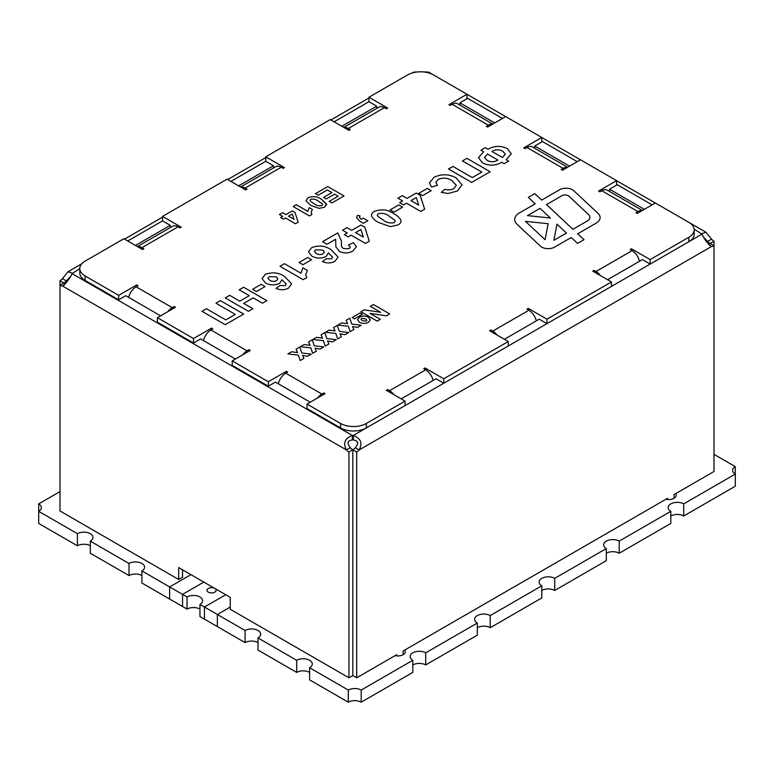 <?xml version="1.0" encoding="UTF-8"?>
<svg xmlns="http://www.w3.org/2000/svg" width="774" height="774" viewBox="0 0 774 774"><rect width="100%" height="100%" fill="white"/><g stroke="black" fill="none" stroke-linecap="round" stroke-linejoin="round"><path stroke-width="1.16" d="M541.742 247.109A9.124 5.263 0 0 0 554.639 247.109L571.27 237.512L577.578 243.413L584.041 239.679L577.723 233.777L596.115 223.164A13.68 7.895 0 0 0 600.121 217.581A13.68 7.895 0 0 0 598.079 213.43L573.776 190.714A9.124 5.263 0 0 0 559.563 189.756L541.674 200.079L534.786 193.635L528.323 197.37L535.211 203.814L519.373 212.956A15.964 9.22 0 0 0 514.691 219.477A15.964 9.22 0 0 0 517.08 224.315L540.436 246.151A9.124 5.263 0 0 0 541.742 247.109M214.785 588.424A4.557 2.632 180 0 1 216.12 590.281A4.557 2.632 180 0 1 211.563 592.913A4.557 2.632 180 0 1 206.997 590.281A4.557 2.632 180 0 1 209.812 587.853A4.557 2.632 180 0 1 214.785 588.424M59.995 280.71A8.214 4.741 120 0 0 62.452 278.65L68.025 271.732L72.069 273.106A8.214 4.741 180 0 1 72.079 273.377A8.214 4.741 180 0 1 72.069 273.648C69.331 279.308 66.129 283.41 62.452 285.974A8.214 4.741 -120 0 1 59.995 285.19L63.865 282.955L59.995 280.71L59.995 510.966L178.668 579.484L178.668 567.565L230.265 597.354L230.265 609.273L348.939 677.792L352.809 675.557L352.809 449.771L348.939 452.006A8.214 4.741 60 0 1 346.471 449.955C342.853 443.183 344.817 438.355 352.344 435.462A8.214 4.741 180 0 1 353.292 435.462C360.819 438.355 362.774 443.183 359.155 449.955A8.214 4.741 120 0 1 356.698 452.006L356.698 677.792L395.117 655.607A7.295 4.209 0 0 0 405.266 651.727A7.295 4.209 0 0 0 404.686 650.083L666.017 499.201A7.295 4.209 0 0 0 676.166 495.321A7.295 4.209 0 0 0 675.586 493.677L714.005 471.492L714.005 245.716L710.135 243.481A8.214 4.741 60 0 1 707.678 241.411L703.624 237.26M59.995 491.596L38.7 503.884L38.7 511.333L77.4 533.683A9.124 5.263 0 0 1 87.336 532.541A9.124 5.263 0 0 1 92.967 537.398A9.124 5.263 0 0 1 90.297 541.123L128.997 563.472A9.124 5.263 0 0 1 138.943 562.33A9.124 5.263 0 0 1 144.574 567.197A9.124 5.263 0 0 1 141.903 570.922L141.903 583.025L169.632 599.037L182.538 606.487L182.538 594.374L187.047 596.986A9.124 5.263 0 0 1 196.993 595.845A9.124 5.263 0 0 1 202.624 600.711A9.124 5.263 0 0 1 199.953 604.436L199.953 616.539L204.462 619.152L217.368 626.592L217.368 614.488L245.097 630.5A9.124 5.263 180 0 1 255.043 629.359A9.124 5.263 180 0 1 260.674 634.225A9.124 5.263 180 0 1 258.003 637.95L296.703 660.29A9.124 5.263 180 0 1 306.639 659.148A9.124 5.263 180 0 1 312.27 664.015A9.124 5.263 180 0 1 309.6 667.739L309.6 679.853L348.3 702.192L348.3 690.079L309.6 667.739M296.703 660.29L296.703 672.403A9.124 5.263 180 0 1 309.6 672.403M258.003 637.95L258.003 650.054L296.703 672.403M245.097 630.5L245.097 642.614A9.124 5.263 180 0 1 258.003 642.614M199.953 609.09A9.124 5.263 0 0 0 187.047 609.09L187.047 596.986M141.903 575.575A9.124 5.263 0 0 0 128.997 575.575L128.997 563.472M90.297 541.123L90.297 553.236L128.997 575.575M90.297 545.786A9.124 5.263 0 0 0 77.4 545.786L77.4 533.683M199.953 604.436L204.462 607.039L204.462 619.152L204.462 607.039L217.368 614.488L230.265 607.039L217.368 614.488L217.368 626.592L245.097 642.614M714.005 454.357L735.3 466.645A9.124 5.263 0 0 0 732.63 470.369A9.124 5.263 0 0 0 735.3 474.094L683.703 503.884A9.124 5.263 0 0 0 673.757 502.742A9.124 5.263 0 0 0 668.126 507.609A9.124 5.263 0 0 0 670.797 511.333L619.2 541.123A9.124 5.263 0 0 0 609.264 539.981A9.124 5.263 0 0 0 603.633 544.848A9.124 5.263 0 0 0 606.303 548.572L554.697 578.362A9.124 5.263 0 0 0 544.761 577.22A9.124 5.263 0 0 0 539.13 582.087A9.124 5.263 0 0 0 541.8 585.812L490.203 615.601A9.124 5.263 0 0 0 480.257 614.459A9.124 5.263 0 0 0 474.626 619.326A9.124 5.263 0 0 0 477.297 623.051L425.7 652.84A9.124 5.263 0 0 0 415.764 651.698A9.124 5.263 0 0 0 410.133 656.565A9.124 5.263 0 0 0 412.803 660.29L361.197 690.079A9.124 5.263 0 0 0 348.3 690.079M356.698 677.792L352.828 675.557L352.828 449.771A8.214 4.741 120 0 0 355.285 447.72C358.913 443.279 358.246 440.687 353.292 439.932A8.214 4.741 180 0 0 352.344 439.932C347.381 440.687 346.713 443.279 350.341 447.72A8.214 4.741 60 0 0 352.809 449.771M187.047 609.09L182.538 606.487L182.538 594.374L169.632 586.934L190.917 574.637L169.632 586.934L169.632 599.037L169.632 586.934L141.903 570.922M77.4 545.786L38.7 523.447L38.7 511.333A9.124 5.263 0 0 0 41.37 507.609A9.124 5.263 0 0 0 38.7 503.884M182.538 569.799L182.538 577.249L178.668 579.484M225.747 594.751L204.462 607.039L225.747 594.751M182.538 594.374L203.823 582.087L182.538 594.374M735.3 466.645L735.3 486.207L683.703 515.997A9.124 5.263 0 0 0 670.797 515.997M361.197 690.079L361.197 702.192A9.124 5.263 0 0 0 348.3 702.192M412.803 660.29L412.803 672.403L361.197 702.192M425.7 652.84L425.7 664.953A9.124 5.263 0 0 0 412.803 664.953M477.297 623.051L477.297 635.164L425.7 664.953M490.203 615.601L490.203 627.714A9.124 5.263 0 0 0 477.297 627.714M541.8 585.812L541.8 597.925L490.203 627.714M554.697 578.362L554.697 590.475A9.124 5.263 0 0 0 541.8 590.475M606.303 548.572L606.303 560.686L554.697 590.475M619.2 541.123L619.2 553.236A9.124 5.263 0 0 0 606.303 553.236M670.797 511.333L670.797 523.447L619.2 553.236M683.703 503.884L683.703 515.997M395.117 655.607L396.675 654.707L396.675 655.868M674.028 498.301L674.028 494.576L675.586 493.677M666.017 499.201L667.575 498.301L667.575 499.472M403.128 654.707L403.128 650.982L404.686 650.083M137.404 246.577L172.544 226.289A10.942 6.318 60 0 1 178.02 226.83L141.903 247.68L143.838 248.802L142.542 249.547L123.84 238.74L85.14 261.09A18.247 10.536 0 0 0 79.799 268.539L79.799 272.999A18.247 10.536 0 0 0 85.14 280.449L118.683 299.819L125.775 295.716L160.605 315.831M393.86 394.634A10.942 6.318 -120 0 0 389.583 390.677L387.648 389.564L386.352 390.309L405.063 401.106L405.063 405.576L366.363 427.916A18.247 10.536 180 0 1 340.56 427.916L340.56 423.446L307.017 404.086L325.08 393.656L323.793 392.911L321.858 394.034A10.942 6.318 120 0 0 317.572 397.991M307.017 404.086L307.017 408.556L340.56 427.916M248.967 351.202L248.967 349.713L250.263 350.458L232.2 360.887L232.2 365.357L268.317 386.207L275.418 382.114L310.248 402.219M174.15 308.004L174.15 306.523L175.437 307.259L157.383 317.688L157.383 322.158L193.5 343.017L200.592 338.915L235.422 359.03M240.608 186.989L275.747 166.7A10.942 6.318 60 0 1 281.223 167.242L245.097 188.101L247.032 189.214L245.745 189.959L227.043 179.162L162.54 216.401L162.54 220.871L170.28 225.34L135.45 245.445M343.801 127.41L378.95 107.122A10.942 6.318 60 0 1 384.417 107.663L348.3 128.513L350.235 129.635L348.948 130.38L330.237 119.583L265.743 156.822L265.743 161.292L273.483 165.752L238.653 185.866M494.712 122.931L459.882 102.826L466.983 98.724L466.983 94.254L433.44 74.894A18.247 10.536 180 0 0 407.637 74.894L368.937 97.234L368.937 101.704L376.677 106.173L341.847 126.288M492.545 124.188A10.942 6.318 120 0 0 488.268 125.165L486.333 126.288L487.62 127.033L505.683 116.603L541.8 137.453L541.8 141.923L534.708 146.015L569.538 166.129M567.361 167.387A10.942 6.318 120 0 0 563.085 168.364L561.15 169.477L562.437 170.222L580.5 159.802L616.617 180.652L616.617 185.121L609.525 189.214L644.355 209.328M642.188 210.576A10.942 6.318 120 0 0 637.902 211.563L635.967 212.676L637.263 213.421L655.317 202.991L688.86 222.361A18.247 10.536 180 0 1 694.201 229.81L694.201 234.28A18.247 10.536 180 0 1 688.86 241.72L650.16 264.069L642.42 259.6L607.59 279.704M711.548 239.176A8.214 4.741 60 0 0 714.005 241.236L714.005 245.716A8.214 4.741 -60 0 1 711.548 246.5C707.871 243.945 704.669 239.834 701.931 234.174A8.214 4.741 180 0 1 701.921 233.903A8.214 4.741 180 0 1 701.931 233.632L705.975 232.258L711.548 239.176L707.678 241.411L705.588 240.211M432.724 74.498L428.564 72.098L421.656 71.818A8.214 4.741 180 0 1 421.443 71.818M600.256 275.476A10.942 6.318 -120 0 0 595.98 271.51L594.045 270.397L592.758 271.142L611.46 281.939L611.46 286.409L546.957 323.648L539.217 319.178L504.387 339.293M497.063 335.055A10.942 6.318 -120 0 0 492.777 331.098L490.842 329.976L489.555 330.721L508.257 341.528L508.257 345.988L443.763 383.227L436.023 378.767L401.193 398.871M714.005 241.236L710.135 243.471A8.214 4.741 -60 0 1 708.413 244.168M420.659 71.808L413.809 72.098L412.387 72.92M65.587 283.642A8.214 4.741 -120 0 1 63.865 282.955A8.214 4.741 120 0 0 66.322 280.885L70.376 276.734M63.313 285.712L64.639 284.716M348.939 452.006L348.939 677.792M355.285 447.72L359.155 449.955L711.548 246.5L710.696 246.238M356.698 452.006L352.828 449.771M694.172 229.143L701.931 234.174L688.86 241.72L688.86 237.25L650.16 259.6L631.458 248.802L630.162 249.547L632.097 250.66A10.942 6.318 60 0 1 639.508 261.283M711.548 246.5L709.361 245.242M79.799 268.646L72.069 273.648L352.344 435.462L352.344 439.932M62.452 278.65L66.322 280.885L68.412 279.685M405.063 401.106L366.363 423.446L366.363 427.916L353.292 435.462L353.292 439.932M62.452 285.974L346.471 449.955L350.341 447.72M279.288 380.895L279.965 379.483M286.38 372.807L286.38 371.317L268.317 381.737L268.317 386.207M204.462 337.696L205.149 336.293M211.563 329.608L211.563 328.118L193.5 338.548L193.5 343.017M129.645 294.507L130.322 293.094M136.737 286.409L136.737 284.919L118.683 295.349L118.683 299.819M170.28 227.595L170.28 225.34M162.54 216.401L181.242 227.198L179.955 227.943L178.02 226.83M273.483 168.016L273.483 165.752M265.743 156.822L284.445 167.619L283.158 168.364L281.223 167.242M376.677 108.428L376.677 106.173M368.937 97.234L387.648 108.041L386.352 108.786L384.417 107.663M459.882 105.08L459.882 102.826M466.983 94.254L448.92 104.684L450.207 105.428L452.142 104.316A10.942 6.318 -60 0 1 457.618 103.774L492.757 124.063M534.708 148.279L534.708 146.015M541.8 137.453L523.737 147.882L525.033 148.627L526.968 147.505A10.942 6.318 -60 0 1 532.435 146.963L567.584 167.261M609.525 191.468L609.525 189.214M616.617 180.652L598.563 191.081L599.85 191.826L601.785 190.704A10.942 6.318 -60 0 1 607.261 190.162L642.401 210.451M638.55 258.381L637.873 256.968M611.46 286.409L650.16 264.069L650.16 259.6M631.458 250.292L631.458 248.802M535.347 317.959L534.67 316.556M508.257 345.988L546.957 323.648L546.957 319.178L528.255 308.381L526.968 309.126L528.903 310.239A10.942 6.318 60 0 1 536.305 320.862M528.255 309.871L528.255 308.381M432.153 377.548L431.466 376.135M405.063 405.576L443.763 383.227L443.763 378.767L425.052 367.96L423.765 368.705L425.7 369.827A10.942 6.318 60 0 1 433.111 380.44M425.052 369.45L425.052 367.96M128.687 297.4A10.942 6.318 -60 0 1 136.098 286.786L138.033 285.664L136.737 284.919M174.15 306.523L172.215 307.636A10.942 6.318 120 0 0 167.939 311.593M157.383 317.688L193.5 338.548M203.504 340.599A10.942 6.318 -60 0 1 210.915 329.976L212.85 328.863L211.563 328.118M248.967 349.713L247.032 350.835A10.942 6.318 120 0 0 242.755 354.792M232.2 360.887L268.317 381.737M278.33 383.798A10.942 6.318 -60 0 1 285.732 373.174L287.667 372.062L286.38 371.317M366.363 423.446A18.247 10.536 180 0 1 340.56 423.446M508.257 341.528L443.763 378.767M611.46 281.939L546.957 319.178M694.201 229.81A18.247 10.536 180 0 1 688.86 237.25M79.799 268.539A18.247 10.536 0 0 0 85.14 275.979L118.683 295.349M309.397 215.917L293.143 206.532L296.278 204.733L307.849 211.418L309.194 207.616L312.319 209.425L311.158 212.492L311.912 214.475L309.397 215.917M315.444 193.664L327.741 186.563L343.995 195.948L331.911 202.923L329.202 201.366L338.161 196.19L334.62 194.148L326.28 198.957L323.571 197.389L331.911 192.581L327.325 189.93L318.153 195.222L315.444 193.664L327.741 186.563L343.995 195.948M359.513 322.245L357.54 319.643L359.397 317.205C362.377 315.705 365.357 315.715 368.337 317.234L370.359 319.788L368.443 322.332C365.444 323.774 362.464 323.745 359.513 322.245L357.54 319.643L359.397 317.205C362.377 315.715 365.357 315.715 368.337 317.234L370.359 319.788L368.443 322.332M337.899 325.051L341.615 322.903L347.594 323.696L346.065 320.339L349.78 318.191L351.793 324.093L361.235 325.283L357.52 327.431L352.528 326.551L353.912 329.521L350.196 331.659L348.368 326.222L337.899 325.051L341.615 322.903L347.594 323.696L346.065 320.33L349.78 318.191L351.793 324.093L361.235 325.293M312.889 339.486L316.605 337.338L322.584 338.141L321.055 334.774L324.77 332.627L326.783 338.528L336.235 339.728L332.52 341.866L327.518 340.986L328.902 343.956L325.186 346.104L323.358 340.657L312.889 339.486L316.605 337.338L322.584 338.132L321.055 334.774L324.77 332.627L326.783 338.528L336.235 339.728M287.889 353.921L291.604 351.773L297.584 352.576L296.055 349.209L299.761 347.062L301.773 352.963L311.225 354.163L307.51 356.311L302.518 355.421L303.901 358.391L300.186 360.539L298.348 355.102L287.889 353.921L291.604 351.773L297.584 352.576L296.055 349.209L299.761 347.062L301.773 352.963L311.225 354.163M225.205 297.893L229.665 295.32L239.795 301.163L249.315 295.668L239.195 289.824L243.665 287.241L266.885 300.651L262.415 303.224L253.185 297.893L243.665 303.398L252.885 308.72L248.425 311.303L225.205 297.893L229.665 295.32L239.795 301.163L249.315 295.658L239.195 289.815L243.665 287.241L266.885 300.651M288.441 288.199C284.445 290.173 280.304 290.231 275.999 288.383L279.975 285.519L285.142 285.635L286.216 284.029L281.949 279.733L279.695 283.284C274.886 285.5 270.155 285.413 265.521 283.023L262.067 278.63L265.25 274.431C272.38 271.809 278.872 272.525 284.726 276.579L291.634 283.864L288.441 288.199L291.634 283.864L284.726 276.579C278.872 272.525 272.38 271.809 265.25 274.431L262.067 278.63L265.521 283.023M299.035 262.492L307.665 257.51L311.535 259.745L302.905 264.727L299.035 262.492L307.665 257.51L311.535 259.745M335.645 239.292L327.015 244.274L322.545 241.691L337.735 232.926L341.353 240.801L341.518 246.471L343.317 248.531L349.122 248.696L350.332 247.148L348.445 244.961L353.35 242.639L356.359 246.683L352.896 250.989C348.561 253.408 344.082 253.562 339.457 251.453L335.877 246.79L335.645 239.292L335.877 246.79M360.084 221.432L356.514 217.591L357.453 215.356L360.055 215.917L359.475 217.271L361.245 219.352L363.335 218.152L367.795 220.725L363.335 223.309L360.084 221.432L356.514 217.591L357.453 215.356L360.055 215.917L359.475 217.271L361.245 219.352L363.335 218.152L367.795 220.725M390.125 209.899L398.755 204.917L402.625 207.151L393.995 212.134L390.125 209.899L398.755 204.917L402.625 207.151M418.705 193.403L427.335 188.411L431.205 190.646L422.575 195.629L418.705 193.403L427.335 188.411L431.205 190.646M448.475 168.993L452.935 166.42L472.285 177.585L481.815 172.089L462.465 160.915L466.935 158.341L490.155 171.741L471.695 182.403L448.475 168.993L452.935 166.42L472.285 177.585L481.815 172.089L462.465 160.915L466.935 158.341L490.155 171.741M482.55 162.888L478.487 157.664L483.605 151.81L480.925 150.262L485.385 147.679L488.065 149.227C494.305 145.647 500.71 145.444 507.28 148.627L511.324 153.755L506.225 159.715L508.605 161.089L504.145 163.662L501.765 162.288C495.515 165.868 489.11 166.071 482.55 162.888L478.487 157.664L483.605 151.81L480.925 150.262L485.385 147.679L488.065 149.227C494.305 145.647 500.71 145.454 507.28 148.637L507.28 148.627M438.065 179.471L435.83 182.441L437.455 185.325L431.505 187.037L429.464 182.925L434.011 177.343C441.577 173.753 448.959 173.937 456.167 177.904L462.02 184.928L457.376 191.014L447.982 193.5L441.325 192.368L444.905 189.272C448.146 190.298 451.116 190.075 453.816 188.595L456.312 185.296L452.035 180.671C447.74 177.797 443.086 177.401 438.065 179.471L435.83 182.441L437.455 185.325M399.655 202.682L402.625 200.959L397.865 198.212L402.335 195.629L407.095 198.386L416.325 193.055L420.176 195.28L424.665 209.212L420.785 211.447L406.495 203.194L403.525 204.917L399.655 202.682L402.625 200.959L397.865 198.212L402.335 195.629L407.095 198.386L416.325 193.055L420.176 195.28L424.665 209.212M371.559 215.782C371.327 214.05 372.313 212.579 374.5 211.36C381.659 208.796 388.122 209.599 393.889 213.788C397.497 215.627 399.858 217.871 400.951 220.522L401.009 221.141L400.951 220.522C401.184 222.254 400.197 223.725 398.01 224.934L390.319 226.627L378.65 222.525C375.022 220.687 372.662 218.432 371.559 215.782L371.51 215.153L371.559 215.782C371.327 214.05 372.313 212.569 374.5 211.36C381.659 208.796 388.122 209.599 393.889 213.788C397.497 215.627 399.858 217.871 400.951 220.522L400.951 220.522C401.184 222.254 400.197 223.725 398.01 224.934M344.285 234.648L347.255 232.935L342.495 230.178L346.965 227.604L351.725 230.352L360.955 225.021L364.806 227.246L369.295 241.178L365.415 243.413L351.125 235.161L348.155 236.883L344.285 234.648L347.255 232.926L342.495 230.178L346.965 227.604L351.725 230.352L360.955 225.021L364.806 227.246L369.295 241.178M334.871 261.389C330.885 263.363 326.744 263.421 322.439 261.573L326.415 258.709L331.582 258.826L332.656 257.21L328.389 252.924L326.135 256.465C321.326 258.69 316.595 258.603 311.961 256.204L308.507 251.811L311.69 247.622C318.82 245 325.312 245.716 331.166 249.76L338.074 257.045L334.881 261.389L338.074 257.045L331.166 249.76C325.312 245.716 318.82 245 311.69 247.622L308.507 251.821L311.961 256.204M303.195 279.675L279.975 266.275L284.445 263.692L300.98 273.241L302.905 267.823L307.365 270.397L305.711 274.789L306.785 277.614L303.195 279.675M252.595 289.302L261.225 284.319L265.095 286.554L256.465 291.537L252.595 289.302L261.225 284.319L265.095 286.554M201.985 311.303L206.445 308.729L225.795 319.894L235.325 314.399L215.975 303.224L220.445 300.651L243.665 314.051L225.205 324.712L201.985 311.303L206.445 308.72L225.795 319.894L235.325 314.399L215.975 303.224L220.445 300.651L243.665 314.051M300.389 346.704L304.105 344.556L310.084 345.359L308.555 341.992L312.27 339.844L314.283 345.746L323.726 346.946L320.01 349.084L315.018 348.203L316.402 351.173L312.686 353.321L310.858 347.874L300.389 346.704L304.105 344.556L310.084 345.359L308.555 341.992L312.27 339.844L314.283 345.746L323.726 346.946M325.399 332.269L329.114 330.121L335.094 330.914L333.555 327.557L337.271 325.409L339.283 331.311L348.735 332.51L345.02 334.649L340.018 333.768L341.402 336.738L337.687 338.886L335.858 333.439L325.399 332.269L329.114 330.121L335.094 330.914L333.555 327.557L337.271 325.409L339.283 331.311L348.735 332.51M360.926 311.758L364.264 309.832L380.614 312.29L370.301 306.34L373.426 304.54L389.68 313.915L386.352 315.84L370.001 313.383L380.305 319.333L377.18 321.133L360.926 311.748L364.264 309.832L380.614 312.29L370.301 306.34L373.426 304.53L389.68 313.915M352.17 317.534L360.094 312.957L362.387 314.283L354.463 318.849L352.17 317.524L360.094 312.957L362.387 314.283M305.991 200.785L308.042 197.699C313.064 195.899 317.582 196.461 321.616 199.392L326.599 204.539L324.509 207.2L319.12 208.38L310.954 205.507L305.991 200.785L308.042 197.689C313.064 195.899 317.582 196.461 321.616 199.392L326.56 204.104L324.509 207.2M280.643 217.61L282.733 216.401L279.395 214.475L282.52 212.676L285.858 214.592L292.311 210.867L295.01 212.424L298.154 222.177L295.436 223.744L285.442 217.968L283.352 219.168L280.643 217.6L282.733 216.401L279.395 214.475L282.52 212.676L285.858 214.601L292.311 210.867L295.01 212.424L298.154 222.177M594.045 271.887L594.045 270.397M490.842 331.466L490.842 329.976M387.648 391.054L387.648 389.564M348.3 128.513A10.942 6.318 -120 0 0 344.024 127.536M245.097 188.101A10.942 6.318 -120 0 0 240.82 187.115M141.903 247.68A10.942 6.318 -120 0 0 137.617 246.703M323.793 394.401L323.793 392.911M507.28 148.637L511.324 153.765L506.225 159.715L508.605 161.089M502.355 157.48L505.354 154.21L502.665 151.124C498.998 149.256 495.418 149.372 491.935 151.462L502.355 157.48L505.354 154.21L502.665 151.124C498.998 149.256 495.418 149.372 491.935 151.462L502.355 157.48M487.175 160.402C490.842 162.259 494.412 162.153 497.895 160.054L487.475 154.045L484.466 157.538L487.175 160.402C490.842 162.259 494.412 162.143 497.895 160.054L487.475 154.036L484.466 157.538L487.175 160.402M431.505 187.037L429.464 182.925L434.011 177.343C441.577 173.753 448.959 173.947 456.167 177.904L462.02 184.928L457.376 191.014M441.325 192.368L444.905 189.272C448.146 190.298 451.116 190.075 453.816 188.595L456.312 185.296L452.035 180.681M416.277 197.554L410.965 200.621L418.695 205.081L416.277 197.554L410.965 200.621L418.695 205.081L416.277 197.554M378.37 213.595L377.267 215.046L378.022 216.43L383.12 219.951C386.168 222.506 389.844 223.425 394.14 222.709L395.243 221.258L394.498 219.874L389.37 216.343C386.323 213.788 382.656 212.869 378.37 213.595L377.267 215.046L378.022 216.43L383.12 219.951C386.168 222.506 389.844 223.425 394.14 222.699L395.243 221.258L394.498 219.874M360.907 229.52L355.595 232.587L363.325 237.047L360.907 229.52L355.595 232.587L363.325 237.047L360.907 229.52M322.545 241.701L337.735 232.926L341.353 240.801L341.518 246.471L343.317 248.531L349.122 248.696L350.332 247.158L348.445 244.961L353.35 242.639L356.359 246.683L352.896 250.989M322.439 261.573L326.415 258.709L331.582 258.826L332.656 257.22L328.389 252.924L326.135 256.465M315.647 249.799L314.37 251.482L316.198 253.495C318.366 254.801 320.639 254.898 323.019 253.804L324.383 251.985L322.787 250.079L315.647 249.799L314.37 251.482L316.198 253.495C318.366 254.801 320.639 254.898 323.019 253.795L324.383 251.985L322.787 250.079M279.975 266.275L284.445 263.692L300.98 273.241L302.905 267.823L307.365 270.397L305.711 274.789L306.785 277.614M275.999 288.383L279.975 285.519L285.142 285.635L286.216 284.029L281.949 279.733L279.695 283.284M269.207 276.618L267.93 278.292L269.758 280.314C271.926 281.61 274.199 281.717 276.579 280.614L277.943 278.795L276.337 276.889L269.207 276.618L267.93 278.292L269.758 280.314C271.926 281.61 274.199 281.707 276.579 280.614L277.943 278.795L276.347 276.889M253.185 297.893L243.665 303.398L252.885 308.729M307.51 356.311L302.518 355.421L303.901 358.391M320.01 349.093L315.018 348.203L316.402 351.173M332.52 341.866L327.518 340.986L328.902 343.956M345.02 334.649L340.018 333.768L341.402 336.738M357.52 327.431L352.528 326.551L353.912 329.521M386.352 315.84L370.001 313.383L380.305 319.333M361.584 318.356C360.79 319.236 361.168 320.03 362.706 320.726L366.247 321.191L366.818 320.455L366.247 321.191C367.079 320.281 366.702 319.469 365.115 318.743L361.584 318.356L361.042 319.072L361.584 318.356C360.79 319.236 361.168 320.03 362.706 320.726L366.247 321.191C367.079 320.281 366.702 319.459 365.115 318.743M329.202 201.366L338.161 196.19L334.62 194.148M323.571 197.389L331.911 192.581L327.325 189.93M310.751 199.257L309.987 200.273L310.509 201.24L314.08 203.707C316.218 205.497 318.791 206.136 321.8 205.632L322.565 204.617L322.042 203.649L318.462 201.182C316.324 199.392 313.76 198.754 310.751 199.257L309.987 200.273L310.509 201.24L314.08 203.707C316.218 205.497 318.791 206.136 321.8 205.632L322.565 204.617L322.042 203.649M293.143 206.532L296.278 204.733L307.849 211.418L309.194 207.616L312.319 209.425L311.158 212.502L311.912 214.475M292.282 214.011L288.567 216.159L293.975 219.284L292.282 214.011L288.567 216.159L293.975 219.284L292.282 214.011M600.121 217.581A13.68 7.895 0 0 0 598.079 213.43L573.776 190.714A9.124 5.263 0 0 0 559.563 189.756L541.674 200.079L534.786 193.635L528.323 197.37L535.211 203.814L519.373 212.956A15.964 9.22 0 0 0 514.691 219.477M584.041 239.679L577.723 233.777L596.115 223.164M525.459 221.345L545.051 239.659L548.166 223.715L525.459 221.345L545.051 239.659L548.166 223.715L525.459 221.345M561.856 195.745L546.512 204.607L572.934 229.298L587.253 221.035A9.124 5.263 0 0 0 589.923 217.31A9.124 5.263 0 0 0 588.559 214.543L568.967 196.219A4.557 2.632 0 0 0 561.856 195.745L546.512 204.607L572.934 229.298L587.253 221.035A9.124 5.263 0 0 0 589.923 217.31A9.124 5.263 0 0 0 588.559 214.543M540.059 208.332L527.442 215.617L550.411 218.016L540.059 208.332L527.442 215.617L550.411 218.016L540.059 208.332M566.471 233.032L556.99 224.17L553.836 240.327L566.471 233.032L556.99 224.17L553.836 240.327L566.471 233.032M162.54 220.871L127.71 240.975M265.743 161.292L230.913 181.397M368.937 101.704L334.107 121.818M652.095 204.858L616.617 184.376M577.278 161.66L541.8 141.178M502.452 118.461L466.983 97.979M136.098 286.786L172.215 307.636M210.915 329.976L247.032 350.835M285.732 373.174L321.858 394.034M389.583 390.677L425.7 369.827M492.777 331.098L528.903 310.239M595.98 271.51L632.097 250.66M637.902 211.563L601.785 190.704M563.085 168.364L526.968 147.505M488.268 125.165L452.142 104.316M85.14 280.449L85.14 275.979M466.983 94.283L505.664 116.613M541.8 137.472L580.481 159.812M616.617 180.671L655.297 203.011M689.547 222.777L705.975 232.258M68.025 271.732L81.715 263.828M124.508 239.127L162.54 217.165M227.701 179.549L265.743 157.586M330.904 119.96L368.937 98.008"/></g></svg>

